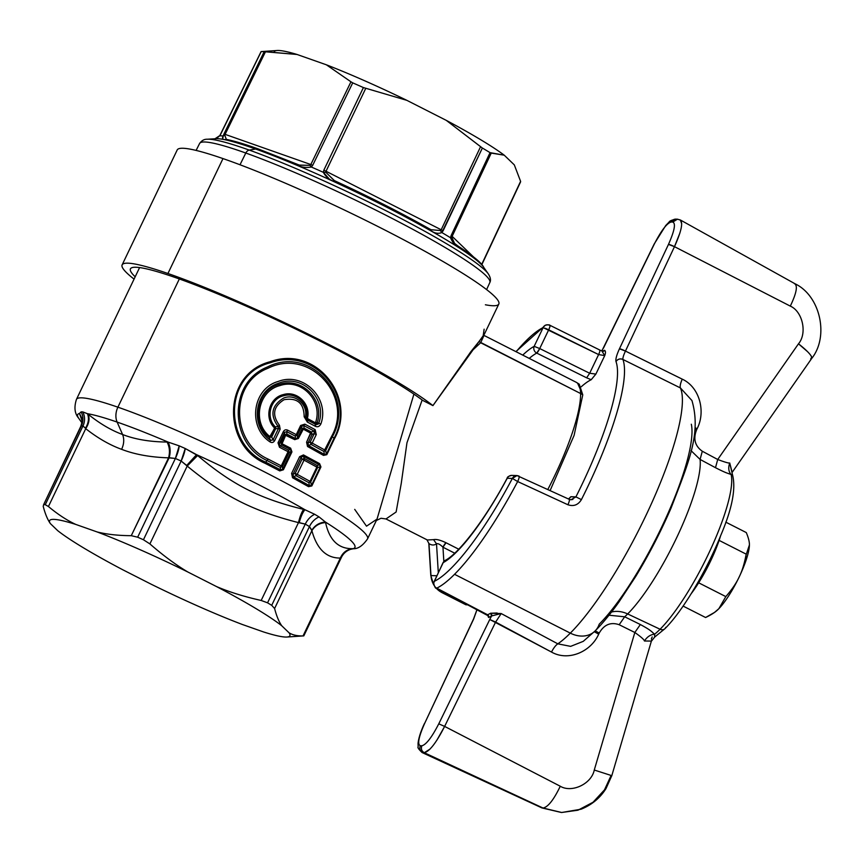 <?xml version="1.0" encoding="UTF-8"?>
<svg xmlns="http://www.w3.org/2000/svg" width="863" height="863" viewBox="0 0 863 863"><rect width="100%" height="100%" fill="white"/><g stroke="black" fill="none" stroke-linecap="round" stroke-linejoin="round"><path stroke-width="1.29" d="M270.615 440.432L269.224 437.53L271.705 436.98L269.224 437.53L269.882 436.57L271.705 436.98L275.631 428.771L271.705 436.98L270.507 436.451L274.434 428.242L275.631 428.771L275.373 426.915L275.631 428.771L274.369 427.778L275.373 426.915C265.426 417.444 270.248 398.577 283.733 395.75C296.602 391.813 309.882 404.715 306.592 417.94L307.465 418.124L306.592 417.94C309.882 404.715 296.602 391.813 283.733 395.75C270.248 398.577 265.426 417.444 275.373 426.915L269.882 436.57C252.039 422.73 257.961 390.982 279.99 385.578C301.424 378.113 323.096 400.961 315.642 422.255L314.941 422.546A161.403 16.354 -154.4 0 0 307.854 418.792L307.465 418.124C311.047 404.111 296.98 390.27 283.323 394.607C269.116 397.724 263.916 417.66 274.369 427.778C263.916 417.66 269.116 397.724 283.323 394.607C296.98 390.27 311.047 404.111 307.465 418.124L307.854 418.792A161.403 16.354 25.6 0 1 314.941 422.546L315.642 422.255C323.096 400.961 301.424 378.113 279.99 385.578C257.961 390.961 252.05 422.741 269.882 436.57L269.224 437.53C250.453 423.215 256.505 389.72 279.72 384.262C302.082 376.689 324.844 400.324 317.217 422.697L315.642 422.255L318.738 423.28L317.875 424.348M317.217 422.697C324.855 400.324 302.082 376.689 279.72 384.262C256.505 389.72 250.453 423.215 269.224 437.53L270.594 440.41C249.741 426.3 254.283 390.432 278.62 383.215C302.654 373.474 327.627 399.364 318.738 423.28L317.217 422.697L314.887 424.057L314.941 422.546A1.532 0.604 -61.9 0 0 314.693 423.884M306.592 417.94L305.394 417.012L307.713 420.27L307.854 418.792L307.562 420.108M271.705 436.98L273.032 439.882L271.705 436.98M275.631 428.771L278.512 428.436L273.032 439.871L278.512 428.436L275.631 428.771M278.134 426.495L278.512 428.436L278.134 426.495L275.373 426.915L278.134 426.495C269.806 415.092 271.543 405.664 283.355 398.221C294.844 392.956 308.35 404.65 305.394 417.012C308.35 404.639 294.855 392.956 283.355 398.221C271.543 405.664 269.806 415.092 278.134 426.495L279.439 425.265L278.134 426.495M307.001 419.752L306.365 419.202M305.621 418.167L305.394 417.012L307.584 420.119A2.05 0.701 -62.3 0 0 307.508 420.098L307.347 422.061A2.05 0.701 -62.3 0 0 307.584 420.119L315.373 424.24A2.05 0.809 118.1 0 1 315.222 426.225L315.286 424.208L318.738 423.28C327.627 399.364 302.654 373.463 278.62 383.215C254.283 390.432 249.741 426.29 270.594 440.41L269.817 441.77C247.649 427.056 252.179 388.846 278.145 381.468C303.474 371.522 330.022 398.512 320.885 423.916L318.738 423.28L320.885 423.916C319.45 426.613 317.562 427.379 315.222 426.225A165.502 16.775 -154.4 0 0 307.347 422.061L304.164 416.775L305.394 417.012M307.649 420.162L307.649 420.162A163.452 16.559 25.6 0 1 315.286 424.208A2.05 0.809 118.1 0 1 315.373 424.24L315.588 424.337M316.613 424.574L315.071 424.154M304.164 416.775L307.347 422.061A165.502 16.775 25.6 0 1 315.222 426.225C317.562 427.379 319.45 426.613 320.885 423.916C330.022 398.512 303.474 371.522 278.145 381.468C252.179 388.846 247.649 427.056 269.817 441.77C271.802 443.032 273.42 442.643 274.682 440.615L280.162 429.181L279.439 425.265C271.759 414.941 273.312 406.419 284.089 399.709C297.282 397.465 303.981 403.161 304.164 416.775C303.981 403.161 297.282 397.465 284.089 399.709C273.312 406.419 271.759 414.941 279.439 425.265L280.162 429.181L278.512 428.436L280.162 429.181L274.682 440.615L273.032 439.871L274.682 440.615C273.42 442.643 271.802 443.032 269.817 441.77L270.594 440.41L273.032 439.871M304.833 424.154L315.168 429.634L316.268 434.596L312.201 443.075L325.006 450.108L312.201 443.075L316.268 434.596L315.168 429.634L304.833 424.154L300.648 425.47L296.257 434.618L287.681 430.173C285.847 429.364 284.402 429.86 283.344 431.651L278.005 442.805L279.493 447.261L288.08 451.694L281.284 465.869L268.037 459.051C231.306 442.935 228.932 383.291 267.94 368.274C309.601 347.282 354.067 396.495 331.619 436.311L323.895 451.457L311.133 444.477L310.173 442.136L314.24 433.658L314.11 431.047L303.819 425.599L301.726 426.117L297.347 435.265L295.254 436.074L286.721 431.662L284.563 432.374L279.224 443.528L279.979 445.74L288.512 450.141L289.159 452.341L282.363 466.527L280.281 467.336L267.099 460.551L268.037 459.051L281.284 465.869L280.281 467.336A2.05 0.636 -62.4 0 0 281.284 465.869L282.363 466.527L281.284 465.869L288.08 451.694L289.159 452.341L288.08 451.694A2.05 0.636 -62.5 0 0 288.512 450.141L288.08 451.694L279.493 447.261L279.979 445.74L279.493 447.261L278.005 442.805L279.224 443.528L278.005 442.805L283.344 431.651L284.563 432.374L283.344 431.651C284.402 429.86 285.847 429.364 287.681 430.173L286.721 431.662L287.681 430.173L296.257 434.618L295.254 436.074A2.05 0.636 -62.4 0 0 296.257 434.618L297.347 435.265L296.257 434.618L300.648 425.47L301.726 426.117L300.648 425.47L304.833 424.154L303.819 425.599L304.046 428.102L301.996 428.879L297.606 438.048L295.502 438.555L286.894 434.067L284.758 434.844L280.993 442.687L281.705 444.909L290.324 449.353L291.176 451.446L282.622 469.31L280.518 469.817L265.696 462.147C223.646 444.294 223.01 374.52 270.378 362.751C315.071 346.484 356.365 397.293 334.067 438.199L332.341 436.775L325.729 450.562L323.895 451.457A2.05 1.046 -60.8 0 0 325.006 450.108L325.729 450.562L325.006 450.108L331.619 436.311L332.341 436.775L331.619 436.311C354.067 396.495 309.612 347.282 267.94 368.274C228.932 383.291 231.306 442.924 268.037 459.051L267.099 460.551C229.407 443.701 227.767 382.719 267.325 367.045C310.108 344.844 355.621 396.085 332.341 436.775C355.621 396.085 310.108 344.844 267.325 367.045C227.767 382.708 229.407 443.711 267.099 460.551L265.696 462.147L267.099 460.551L280.281 467.336L280.518 469.817L280.281 467.336L282.363 466.527L282.622 469.31L282.363 466.527L289.159 452.341L291.176 451.446L289.159 452.341L288.512 450.141L290.324 449.353L288.512 450.141L279.979 445.74L281.705 444.909L279.979 445.74L279.224 443.528L280.993 442.687L279.224 443.528L284.563 432.374L284.758 434.844L284.563 432.374L286.721 431.662L286.894 434.067L286.721 431.662L295.254 436.074L295.502 438.555L295.254 436.074L297.347 435.265L297.606 438.048L297.347 435.265L301.726 426.117L301.996 428.879L301.726 426.117L303.819 425.599L314.11 431.047L315.168 429.634L314.11 431.047L311.316 431.985L304.046 428.102L303.819 425.599M316.268 434.596L314.24 433.658L316.268 434.596M312.201 443.075L310.173 442.136L312.201 443.075A2.05 0.863 118.4 0 1 311.133 444.477L308.328 445.427L308.069 442.859L312.147 434.348L311.316 431.985L314.11 431.047L314.919 432.385M314.24 433.658L312.147 434.348L314.24 433.658L310.173 442.136L308.069 442.859L310.173 442.136L311.133 444.477L323.895 451.457L324.369 454.413L308.328 445.427L311.133 444.477M325.729 450.562L326.322 454.359L324.369 454.413L323.895 451.457L325.729 450.562L332.341 436.775L334.067 438.199L326.322 454.359L325.729 450.562M326.322 454.359L334.067 438.199L334.564 438.523L326.818 454.682L323.517 455.405L324.369 454.413L326.322 454.359M324.369 454.413L323.517 455.405L307.519 446.484L308.328 445.427L324.369 454.413M308.328 445.427L307.519 446.484L306.581 442.169L308.069 442.859L308.328 445.427M312.147 434.348L308.069 442.859L306.581 442.169L310.658 433.668L312.147 434.348L310.518 433.053L311.316 431.985L312.147 434.348M311.316 431.985L310.518 433.053L303.28 429.181L304.046 428.102L311.316 431.985M304.046 428.102L303.28 429.181L301.996 428.879L304.046 428.102M297.606 438.048L301.996 428.879L302.762 429.343L298.371 438.512L297.606 438.048L298.371 438.512L294.736 439.645L295.502 438.555L297.606 438.048M295.502 438.555L294.736 439.645L286.171 435.179L286.894 434.067L295.502 438.555M286.894 434.067L286.171 435.179L284.758 434.844L286.894 434.067M280.993 442.687L284.758 434.844L285.631 435.362L281.877 443.215L280.993 442.687L282.061 443.765L281.705 444.909L280.993 442.687M290.324 449.353L281.705 444.909L282.061 443.765L290.648 448.188L290.324 449.353L290.648 448.188L291.953 451.91L291.176 451.446L290.324 449.353M282.622 469.31L291.176 451.446L291.953 451.91L283.388 469.774L282.622 469.31L283.388 469.774L279.763 470.907L280.518 469.817L282.622 469.31M280.518 469.817L279.763 470.907L264.995 463.269L265.696 462.147L280.518 469.817M265.696 462.147L264.995 463.269C222.255 444.855 222.233 374.057 270.033 361.77C315.567 344.736 357.422 397.012 334.564 438.523L334.067 438.199C356.365 397.293 315.071 346.484 270.378 362.751C223.01 374.52 223.646 444.294 265.696 462.147M413.906 394.132L377.023 519.116L413.906 394.132M354.715 509.375L366.505 526.182L377.023 519.116L367.562 538.857A161.403 16.354 -154.4 0 0 280.324 480.108A161.403 16.354 -154.4 0 0 117.897 407.185L179.331 278.965L117.897 407.185A161.403 16.354 25.6 0 1 280.324 480.108A161.403 16.354 25.6 0 1 367.562 538.857C362.87 545.632 358.08 548.933 353.183 548.749L350.54 549.353C346.43 550.767 343.388 553.42 341.435 557.325L303.808 635.88M291.597 473.431L292.546 477.746L308.544 486.667L311.845 485.945L320.939 466.948L319.59 463.614L303.474 454.93L299.623 456.678L291.597 473.431L293.096 474.121L293.344 476.689L292.546 477.746L291.597 473.431L299.623 456.678L303.474 454.93L319.59 463.614L320.939 466.948L311.845 485.945L308.544 486.667L292.546 477.746L293.344 476.689L293.096 474.121L295.189 473.399L296.16 475.74L293.344 476.689L296.16 475.74L308.911 482.719L309.396 485.664L293.344 476.689L309.396 485.664L308.911 482.719L310.756 481.824L311.349 485.621L309.396 485.664L308.544 486.667L309.396 485.664L311.349 485.621L310.756 481.824L317.584 467.573L320.443 466.635L311.349 485.621L311.845 485.945L311.349 485.621L320.443 466.635L317.584 467.573L317.153 465.524L319.386 464.812L320.939 466.948L319.386 464.812L317.153 465.524L304.391 458.555L303.204 456.117L319.386 464.812L319.59 463.614L319.386 464.812L303.204 456.117L304.391 458.555L302.007 459.192L301.122 457.368L303.204 456.117L303.474 454.93L303.204 456.117L301.122 457.368L302.007 459.192L295.189 473.399L293.096 474.121L301.122 457.368L299.623 456.678L301.122 457.368L293.096 474.121L291.597 473.431M264.995 463.269L279.763 470.907L283.388 469.774L291.953 451.91L290.648 448.188L282.061 443.765L285.631 435.362L294.736 439.645L298.371 438.512L303.28 429.181L310.518 433.053L306.581 442.169L307.519 446.484L323.517 455.405L326.818 454.682L334.564 438.523C357.422 397.012 315.567 344.736 270.033 361.77C222.233 374.057 222.255 444.855 264.995 463.269M304.391 458.555A2.05 0.863 118.2 0 1 304.035 460.13L316.861 467.11A2.05 1.046 -61.1 0 0 317.153 465.524L316.861 467.11L317.584 467.573L316.861 467.11L310.033 481.371L310.756 481.824L310.033 481.371L308.911 482.719A2.05 1.046 -60.8 0 0 310.033 481.371L297.228 474.337L310.033 481.371L316.861 467.11L304.035 460.13L297.228 474.337L295.189 473.399L302.007 459.192L304.035 460.13L302.007 459.192L304.391 458.555L317.153 465.524L317.584 467.573L310.756 481.824L308.911 482.719L296.16 475.74L295.189 473.399L297.228 474.337A2.05 0.863 118.4 0 1 296.16 475.74M428.976 543.614L430.971 575.567L436.764 575.75L430.971 575.567A20.496 19.871 91.9 0 0 433.647 584.607A20.496 19.871 -88.1 0 1 430.971 575.567L428.976 543.614C431.586 545.362 434.1 545.448 436.516 543.863L438.296 572.557L436.516 543.863C437.854 543.183 440.001 544.294 442.956 547.207L443.841 561.468L442.956 547.207L454.715 553.183L442.956 547.207A5.124 1.143 116.9 0 1 446.052 542.762C440.346 540.044 436.171 538.997 433.56 539.645C436.171 538.997 440.335 540.044 446.052 542.762L442.956 547.207C440.001 544.294 437.854 543.183 436.516 543.863L433.56 539.645L427.358 539.99L433.56 539.645L436.516 543.863C434.1 545.448 431.586 545.362 428.976 543.614L426.883 539.699M446.052 542.762L458.749 549.213L446.052 542.762M465.988 604.79L441.985 592.601A5.124 1.143 116.9 0 1 441.867 592.568A5.124 1.143 -63.1 0 0 441.985 592.601L445.006 592.698L441.985 592.601A20.496 19.871 -88.1 0 1 436.128 588.059A20.496 19.871 91.9 0 0 441.985 592.601L465.988 604.79L468.393 604.866L465.988 604.79A5.124 1.143 116.9 0 1 465.869 604.769A5.124 1.143 116.9 0 1 465.772 604.683M479.224 341.694L580.594 393.528A104.013 23.236 116.9 0 1 547.854 489.429A104.013 23.236 -63.1 0 0 580.594 393.528A15.372 13.83 -1.2 0 1 582.773 394.876L574.111 435.373L550.152 490.486L574.111 435.362L582.773 394.876L577.671 383.355M480.659 342.751L470.281 352.363L480.659 342.751L484.003 335.427L480.659 342.751L580.594 393.528A104.013 23.236 -63.1 0 0 576.247 382.298A104.013 23.236 116.9 0 1 580.594 393.528A15.372 13.83 178.8 0 1 582.773 394.876L579.235 384.164L576.247 382.298L483.765 335.297M303.042 635.912L340.346 558.059C342.794 552.514 346.904 549.397 352.665 548.674L353.096 548.685A153.711 15.577 -154.4 0 0 325.394 522.018L319.04 516.905A154.995 15.707 -154.4 0 0 314.693 514.294L304.898 509.709A153.711 15.577 -154.4 0 0 196.559 454.661A153.711 15.577 25.6 0 1 304.898 509.709L314.693 514.294C310.734 516.203 307.595 519.472 305.275 524.1A15.372 10.173 120.8 0 1 314.693 514.294A154.995 15.707 25.6 0 1 319.04 516.905A15.372 10.669 -58.8 0 0 309.439 526.592C311.759 521.975 314.952 518.739 319.04 516.905L325.394 522.018A153.711 15.577 25.6 0 1 353.096 548.685L352.665 548.674C338.458 548.933 329.429 540.238 325.578 522.6L325.394 522.018C319.429 522.547 314.919 525.287 311.856 530.227L309.439 526.592A148.587 15.059 -154.4 0 0 305.275 524.1L299.224 522.644C300.777 516.797 302.665 512.482 304.898 509.709L303.582 509.386C259.385 498.555 232.514 484.898 197.616 455.535L185.232 448.512A154.995 15.707 -154.4 0 0 179.202 445.847L168.091 442.083A153.711 15.577 -154.4 0 0 117.131 422.083L122.6 434.521L117.131 422.083A153.711 15.577 25.6 0 1 168.091 442.083L179.202 445.847L175.383 458.469A15.372 4.8 113.7 0 0 179.202 445.847A154.995 15.707 25.6 0 1 185.232 448.512A15.372 4.153 -66 0 1 181.154 461.025L185.232 448.512L196.559 454.661L186.71 465.47L181.154 461.025A148.587 15.059 -154.4 0 0 175.383 458.469L169.17 457.724C170.745 452.029 170.389 446.807 168.091 442.083L167.066 442.05C149.871 441.867 135.049 439.364 122.6 434.521C111.316 430.4 99.838 423.647 88.188 414.283L87.443 413.701C89.256 418.253 88.587 423.107 85.415 428.242L82.988 425.944A148.587 15.059 -154.4 0 0 81.37 425.901L43.646 504.628L81.37 425.901A148.587 15.059 25.6 0 1 82.988 425.944L45.264 504.682L82.988 425.944L85.415 428.242C88.587 423.107 89.256 418.253 87.443 413.701L88.188 414.283C89.849 418.771 89.029 423.571 85.728 428.684C89.029 423.571 89.849 418.771 88.188 414.283C99.838 423.647 111.316 430.4 122.6 434.521C124.369 439.127 124.035 444.067 121.607 449.332C109.687 444.984 97.724 438.102 85.728 428.684L48.436 506.527L45.264 504.682A148.587 15.059 -154.4 0 0 43.646 504.628L43.215 506.365C45.21 513.938 47.594 519.688 50.378 523.604A133.226 13.495 25.6 0 1 75.793 524.434L97.12 531.942A133.226 13.495 25.6 0 1 187.81 571.986A133.226 13.495 -154.4 0 0 97.12 531.942C106.818 534.37 118.199 535.61 131.262 535.686C118.199 535.61 106.818 534.37 97.12 531.942L75.793 524.434C66.915 520.313 57.789 514.348 48.436 506.527C57.789 514.348 66.915 520.313 75.793 524.434A133.226 13.495 -154.4 0 0 50.378 523.604C47.594 519.688 45.21 513.938 43.215 506.365L43.646 504.628A148.587 15.059 25.6 0 1 45.264 504.682L48.436 506.527L85.728 428.684C97.724 438.102 109.687 444.984 121.607 449.332C134.779 454.423 150.432 457.261 168.565 457.843C150.432 457.261 134.779 454.423 121.607 449.332C124.035 444.067 124.369 439.127 122.6 434.521C135.049 439.364 149.871 441.867 167.066 442.05C169.59 446.84 170.097 452.104 168.565 457.843C170.097 452.104 169.59 446.84 167.066 442.05L168.091 442.083C170.389 446.807 170.745 452.029 169.17 457.724L131.262 535.686L137.659 537.207A148.587 15.059 25.6 0 1 143.441 539.753L149.892 543.917C163.107 555.448 175.75 564.801 187.81 571.986L216.473 586.549L187.81 571.986C175.75 564.801 163.107 555.448 149.892 543.917L187.195 466.063L186.71 465.47L196.559 454.661L197.616 455.535L187.195 466.063C223.97 496.279 252.827 510.939 298.479 522.611C252.827 510.939 223.97 496.279 187.195 466.063L197.616 455.535C232.514 484.898 259.396 498.555 303.582 509.386C301.608 512.266 299.903 516.678 298.479 522.611C299.903 516.678 301.608 512.266 303.582 509.386L304.898 509.709C302.665 512.482 300.777 516.797 299.224 522.644L298.479 522.611L261.176 600.465C244.261 596.678 229.353 592.04 216.473 586.549A133.226 13.495 25.6 0 1 281.759 625.772A133.226 13.495 -154.4 0 0 216.473 586.549C229.353 592.04 244.261 596.678 261.176 600.465L267.552 602.827L261.176 600.465L298.479 522.611L305.275 524.1L267.552 602.827A148.587 15.059 25.6 0 1 271.716 605.33A148.587 15.059 -154.4 0 0 267.552 602.827L305.275 524.1A148.587 15.059 25.6 0 1 309.439 526.592L271.716 605.33L274.596 608.523C276.591 616.106 278.976 621.845 281.759 625.772L289.083 632.827C292.686 635.049 297.336 636.074 303.042 635.912C297.336 636.074 292.686 635.049 289.083 632.827A133.226 13.495 25.6 0 1 263.679 631.996A133.226 13.495 -154.4 0 0 286.958 637.023A133.226 13.495 -154.4 0 0 289.083 632.827L281.759 625.772C278.976 621.845 276.591 616.106 274.596 608.523L271.716 605.33L309.439 526.592L311.888 530.669L274.596 608.523L311.888 530.669C316.937 549.073 326.419 558.199 340.346 558.059L303.452 635.88M50.378 523.604L57.713 530.659A133.226 13.495 -154.4 0 0 122.988 569.882L151.651 584.445L122.988 569.882A133.226 13.495 25.6 0 1 57.713 530.659L50.378 523.604M435.891 587.919L441.867 592.568A5.124 1.143 116.9 0 1 441.77 592.482M297.228 474.337L304.035 460.13M242.341 624.488A133.226 13.495 25.6 0 1 151.651 584.445A133.226 13.495 -154.4 0 0 242.341 624.488L263.679 631.996L242.341 624.488M341.176 557.142L340.615 557.93L341.176 557.142M352.136 548.771L353.096 548.685C347.293 549.375 343.14 552.46 340.615 557.93L340.615 557.93M43.646 504.628L80.788 426.376C82.168 421.996 82.524 419.353 81.856 418.436L79.472 413.442L81.856 418.436L79.472 413.431L81.144 411.867A154.995 15.707 25.6 0 1 82.826 411.921L87.443 413.701A153.711 15.577 25.6 0 1 117.131 422.083A15.372 11.435 -70.9 0 1 117.897 407.185A15.372 11.435 109.1 0 0 117.131 422.083A153.711 15.577 -154.4 0 0 87.443 413.701L82.826 411.921A15.372 14.822 -86.2 0 1 82.988 425.944C85.113 421.23 85.059 416.559 82.826 411.921A154.995 15.707 -154.4 0 0 81.144 411.867C83.409 416.505 83.484 421.187 81.37 425.901A15.372 14.973 89.5 0 0 81.144 411.867L79.472 413.442L81.812 418.242M82.104 420.95L79.633 414.003L82.104 420.961M377.023 519.116L376.203 520.572L381.025 518.264L385.977 518.954L396.128 512.007L401.273 483.28L406.958 442.784L422.147 399.99L406.958 442.784L401.273 483.28L396.128 512.007L385.977 518.954L427.358 539.99M325.394 522.018L325.578 522.6C319.515 523.021 314.952 525.718 311.888 530.669L311.856 530.227M137.659 537.207L131.262 535.686L168.565 457.843L175.383 458.469L137.659 537.207L175.383 458.469A148.587 15.059 25.6 0 1 181.154 461.025L143.441 539.753A148.587 15.059 -154.4 0 0 137.659 537.207M149.892 543.917L143.441 539.753L181.154 461.025L187.195 466.063L149.892 543.917M139.59 267.584L76.451 399.375A161.403 16.354 25.6 0 1 117.897 407.185A161.403 16.354 -154.4 0 0 76.451 399.375C73.927 407.314 74.66 413.571 78.641 418.167A153.711 15.577 25.6 0 1 79.472 413.431A153.711 15.577 -154.4 0 0 78.641 418.167L81.92 422.859M311.888 530.669C314.952 525.718 319.515 523.021 325.578 522.6C329.429 540.238 338.458 548.922 352.665 548.674C346.904 549.397 342.794 552.514 340.346 558.059C326.419 558.199 316.937 549.073 311.888 530.669M258.533 149.094A5.124 3.646 109.7 0 0 258.048 148.868A5.124 3.646 109.7 0 0 256.138 148.889A5.124 3.646 -70.3 0 1 255.61 149.019A150.982 15.297 25.6 0 1 394.715 211.306A150.982 15.297 25.6 0 1 483.582 267.109A150.982 15.297 -154.4 0 0 394.715 211.306A150.982 15.297 -154.4 0 0 255.61 149.019A5.124 3.646 109.7 0 0 256.138 148.889A150.399 15.243 -154.4 0 0 225.027 139.526C222.557 139.828 221.92 138.641 223.139 135.976L264.186 51.694L265.491 51.715L225.092 134.358L310.82 164.531L350.961 81.802L326.376 64.801L350.961 81.802L310.82 164.531L225.092 134.358L265.491 51.715L297.023 54.466L326.376 64.801A133.226 13.495 25.6 0 1 406.861 100.345L446.29 120.378A133.226 13.495 25.6 0 1 504.24 155.189L514.316 164.887L504.24 155.189A133.226 13.495 -154.4 0 0 446.29 120.378L406.861 100.345A133.226 13.495 -154.4 0 0 326.376 64.801L297.023 54.466A133.226 13.495 -154.4 0 0 274.207 51.856M225.092 134.358L224.833 135.372L225.092 134.358L223.927 134.035L223.139 135.976L224.833 135.372L226.365 139.385L224.833 135.372M486.603 289.59L489.828 282.557A160.917 16.311 -154.4 0 0 405.847 225.599A160.917 16.311 -154.4 0 0 245.804 153.031A160.917 16.311 25.6 0 1 405.847 225.599A160.917 16.311 25.6 0 1 489.828 282.557C491.025 280.313 490.54 277.444 488.35 273.949A158.35 16.052 -154.4 0 0 395.146 215.416A158.35 16.052 -154.4 0 0 249.245 150.086L255.61 149.019A150.982 15.297 -154.4 0 0 215.534 138.684A150.982 15.297 25.6 0 1 255.61 149.019L249.245 150.086A5.124 3.646 109.7 0 0 245.804 153.031L240.011 164.757L245.804 153.031A160.917 16.311 -154.4 0 0 199.59 143.495A160.917 16.311 25.6 0 1 245.804 153.031A5.124 3.646 -70.3 0 1 249.245 150.086A158.35 16.052 -154.4 0 0 207.217 139.245A158.35 16.052 25.6 0 1 249.245 150.086A158.35 16.052 25.6 0 1 395.146 215.416A158.35 16.052 25.6 0 1 488.35 273.949L483.884 267.595C482.147 264.046 477.886 259.17 457.897 245.955L457.897 245.955A5.124 4.002 -57.1 0 1 459.17 247.508A150.399 15.243 25.6 0 1 483.765 267.368A150.399 15.243 -154.4 0 0 459.17 247.508L454.553 243.398L451.878 237.454L452.136 236.343L451.878 237.454L450.497 237.746L451.101 235.621L452.136 236.343L451.101 235.621L490.055 152.643L491.241 153.085L452.136 236.343L473.388 256.818L452.136 236.343L491.241 153.085L504.24 155.189L490.055 152.643A147.595 14.951 -154.4 0 0 482.363 148.026L446.29 120.378L480.583 146.688L441.187 229.774L480.583 146.688L482.363 148.026L443.107 230.809L441.187 229.774L443.107 230.809L441.845 232.546L440.378 230.54L431.036 229.709L440.378 230.54L441.187 229.774L326.02 171.252L325.966 172.406L326.02 171.252L441.187 229.774L440.378 230.54L441.845 232.546C438.026 234.056 434.154 233.247 430.238 230.13L428.987 228.641A5.124 2.869 119.5 0 1 429.31 228.781A5.124 2.869 119.5 0 1 430.238 230.13A150.399 15.243 -154.4 0 0 335.631 182.061C329.936 180.291 325.847 177.044 323.355 172.33A148.414 15.038 -154.4 0 0 311.338 167.023C305.426 168.037 300.13 167.131 295.448 164.315A150.399 15.243 -154.4 0 0 256.138 148.889A150.399 15.243 25.6 0 1 295.448 164.315C300.13 167.131 305.426 168.037 311.338 167.023A148.414 15.038 25.6 0 1 323.355 172.33L323.819 170.194L326.02 171.252L365.761 88.339L326.02 171.252L323.819 170.194L363.409 87.573L406.861 100.345L363.409 87.573A147.595 14.951 -154.4 0 0 352.719 82.859L350.961 81.802L352.719 82.859L312.719 165.297L310.82 164.531L312.719 165.297L311.338 167.023L309.99 165.351L310.82 164.531L309.99 165.351L299.364 165.081M334.337 180.572L325.966 172.406L334.1 180.453L336.236 181.51M429.537 228.932L430.874 229.634M428.987 228.641A147.26 14.919 -154.4 0 0 336.365 181.575L335.631 182.061A5.124 0.734 -65.2 0 1 336.311 181.521A5.124 0.734 -65.2 0 1 336.365 181.575M520.594 181.349L481.576 264.693L520.594 181.349L514.316 164.887L520.594 181.349M459.17 247.508C455.61 246.138 452.719 242.881 450.497 237.746L451.878 237.454L454.564 243.398L457.897 245.955M335.631 182.061A150.399 15.243 25.6 0 1 430.238 230.13C434.154 233.247 438.026 234.056 441.845 232.546A148.414 15.038 25.6 0 1 450.497 237.746L454.833 244.423M225.027 139.526A5.124 4.736 -78.6 0 1 226.883 139.504L225.027 139.526A150.399 15.243 25.6 0 1 256.138 148.889A5.124 3.646 -70.3 0 1 258.048 148.868L296.796 164.078A5.124 2.222 112.8 0 0 295.448 164.315L299.688 165.2L309.99 165.351L311.338 167.023L312.719 165.297L352.719 82.859A147.595 14.951 25.6 0 1 363.409 87.573L323.819 170.194L323.355 172.33L329.03 178.738M323.355 172.33L325.966 172.406M261.187 51.597L220.82 133.938L261.187 51.597A147.595 14.951 25.6 0 1 264.186 51.694A147.595 14.951 -154.4 0 0 261.187 51.597L261.187 51.597M207.196 139.245A158.35 16.052 -154.4 0 1 207.217 139.245L214.909 138.77C215.577 139.126 217.228 138.058 219.849 135.556L261.09 51.597L277.163 50.507A133.226 13.495 25.6 0 1 297.023 54.466L264.186 51.694L223.927 134.035M219.763 135.869A148.414 15.038 25.6 0 1 223.139 135.976A148.414 15.038 -154.4 0 0 219.763 135.869L220.82 133.938L219.763 135.869L215.049 138.727L220.356 135.232M299.688 165.2L297.012 164.197M482.363 148.026A147.595 14.951 25.6 0 1 490.055 152.643L450.497 237.746A148.414 15.038 -154.4 0 0 441.845 232.546L482.363 148.026M223.139 135.976L222.805 138.921M511.996 475.405L516.98 475.567A5.124 4.962 91.9 0 0 512.363 478.426L516.98 475.567L518.857 476.02A5.124 1.133 114.9 0 1 518.976 476.042A5.124 1.133 114.9 0 1 517.66 481.543L512.363 478.426L507.239 478.264A5.124 4.962 -88.1 0 1 511.867 475.405L510.109 475.675M507.239 478.264L507.239 478.264A122.978 27.476 116.9 0 1 456.754 551.77A122.978 27.476 116.9 0 1 443.204 562.622L434.229 581.36L443.204 562.622A122.978 27.476 -63.1 0 0 456.754 551.77A122.978 27.476 -63.1 0 0 507.239 478.264L512.363 478.426A143.474 32.05 116.9 0 1 451.425 567.983A143.474 32.05 116.9 0 1 434.229 581.36L434.229 581.36A5.124 4.8 64.5 0 0 436.732 588.156A5.124 1.316 117.5 0 1 436.311 588.167L436.732 588.156A5.124 4.8 -115.5 0 1 434.229 581.36A143.474 32.05 -63.1 0 0 451.425 567.983A143.474 32.05 -63.1 0 0 512.363 478.426L517.66 481.543A148.587 33.193 116.9 0 1 454.542 574.305A148.587 33.193 116.9 0 1 436.732 588.156L487.573 614.769L436.732 588.156A148.587 33.193 -63.1 0 0 454.542 574.305A148.587 33.193 -63.1 0 0 517.66 481.543L567.919 504.758C573.668 506.667 578.156 504.952 581.414 499.612A148.587 33.193 -63.1 0 0 622.935 359.472L680.432 387.951A148.587 33.193 116.9 0 1 651.986 502.428A148.587 33.193 116.9 0 1 570.314 633.129L454.542 574.305L570.314 633.129A148.587 33.193 -63.1 0 0 651.986 502.428A148.587 33.193 -63.1 0 0 680.432 387.951L691.943 400.551L680.432 387.951C679.785 386.387 680.389 383.452 682.245 379.148C699.871 387.293 705.88 411.921 697.099 428.738L695.049 427.638A10.248 1.381 -154.8 0 0 697.099 428.738L696.581 429.828C693.054 438.889 694.963 446.02 702.309 451.241L700.076 459.429L691.069 450.659L700.076 459.429L702.309 451.241L717.714 459.494L715.492 467.703L700.076 459.429A96.257 21.499 116.9 0 1 677.789 535.308A96.257 21.499 116.9 0 1 627.649 613.949A25.62 20.55 44.9 0 0 611.489 612.061A25.62 20.55 -135.1 0 1 627.649 613.949A96.257 21.499 -63.1 0 0 677.789 535.308A96.257 21.499 -63.1 0 0 700.076 459.429L715.492 467.703L717.714 459.494C724.683 462.115 728.674 463.291 729.72 463C728.081 467.778 728.555 471.619 731.134 474.542C727.466 473.043 727.164 473.658 715.492 467.703C727.164 473.658 727.466 473.043 731.134 474.542A94.962 21.219 116.9 0 1 710.885 548.782A94.962 21.219 116.9 0 1 660.087 629.246L627.649 613.949L660.087 629.246A94.962 21.219 -63.1 0 0 710.885 548.782A94.962 21.219 -63.1 0 0 731.134 474.542L732.504 474.726M497.131 613.01L490.594 613.237L501.198 613.55L557.832 643.841A148.587 33.193 -63.1 0 0 570.314 633.129A25.62 20.55 44.9 0 0 595.125 630.939A25.62 20.55 -135.1 0 1 570.314 633.129A148.587 33.193 116.9 0 1 557.832 643.841L501.144 613.539M691.964 400.605L691.943 400.561C701.554 433.539 688.372 462.956 671.177 507.789C660.853 531.662 649.03 554.542 635.74 576.452L619.008 601.932C610.831 613.431 602.87 623.097 595.125 630.939A25.62 20.55 44.9 0 0 599.224 624.176A122.978 27.476 -63.1 0 0 664.78 520.486A122.978 27.476 -63.1 0 0 691.317 424.218M694.931 428.943L696.581 429.828L697.099 428.738C705.88 411.921 699.871 387.293 682.245 379.148L625.459 351.079L674.478 246.667L790.303 306.117C802.525 311.338 807.498 333.194 798.48 343.819A25.62 4.617 34.9 0 1 811.673 358.49L811.414 356.516M732.158 472.352L729.72 463C728.674 463.291 724.683 462.115 717.714 459.494L798.48 343.819C807.498 333.194 802.525 311.338 790.303 306.117L674.478 246.667L625.459 351.079L682.245 379.148C680.389 383.452 679.785 386.387 680.432 387.951L622.935 359.472C622.676 358.026 623.518 355.232 625.459 351.079C623.518 355.232 622.676 358.026 622.935 359.472C620.076 358.35 617.768 359.062 615.999 361.575C615.448 359.332 616.592 355.071 619.44 348.814L625.459 351.079A5.124 0.69 -154.8 0 0 619.44 348.814C616.592 355.071 615.448 359.332 615.999 361.575A5.124 4.887 -20.3 0 1 622.935 359.472A148.587 33.193 116.9 0 1 581.414 499.612L575.912 496.894A143.474 32.05 -63.1 0 0 615.999 361.575A143.474 32.05 116.9 0 1 575.912 496.894L581.414 499.612C578.156 504.952 573.668 506.667 567.919 504.758C569.364 501.532 569.753 499.709 569.084 499.289L571.004 499.742L575.912 496.894L570.853 496.721L570.098 497.649L570.853 496.721L575.837 497.023M810.681 358.954L811.759 357.358M811.652 358.512L811.673 358.49C829.354 336.462 820.303 295.739 795.039 283.776L795.006 283.765M807.38 351.511L798.48 343.819L717.714 459.494L702.309 451.241C694.963 446.02 693.054 438.889 696.581 429.828M569.267 499.375L570.335 499.666M518.857 476.02L518.857 476.02C519.526 476.452 519.127 478.296 517.66 481.543L567.919 504.758C569.364 501.532 569.753 499.709 569.084 499.289M443.204 562.622A5.124 4.757 -118.4 0 1 445.222 560.378A5.124 4.757 61.6 0 0 443.204 562.622M490.594 613.237A148.587 33.193 116.9 0 1 487.573 614.769L488.566 617.487A150.637 33.657 -63.1 0 0 491.619 615.934L490.594 613.237A2.05 1.888 -119.8 0 1 491.619 615.934L501.198 613.55L491.619 615.934L489.763 619.494L491.619 615.934A150.637 33.657 116.9 0 1 488.566 617.487L487.724 615.265L488.566 617.487A2.05 1.931 66.4 0 0 487.573 614.769A148.587 33.193 -63.1 0 0 490.594 613.237M594.305 631.748L598.695 634.132C591.015 651.673 568.393 661.705 551.489 652.05C553.712 647.843 555.826 645.114 557.832 643.841C555.826 645.114 553.712 647.843 551.489 652.05L489.763 619.494L438.771 723.83C431.813 737.347 426.182 744.661 421.878 745.783L420.324 745.74C417.207 744.37 418.652 736.916 424.672 723.367L473.69 618.965L477.077 609.397L473.507 619.051A5.124 0.69 25.2 0 1 473.69 618.965L424.672 723.367C418.652 736.916 417.207 744.37 420.324 745.74L421.878 745.783C426.182 744.661 431.813 737.347 438.771 723.83L489.763 619.494L495.621 622.072L501.198 613.55L495.621 622.072L444.628 726.409L438.771 723.83L444.628 726.409C436.354 742.665 429.569 751.436 424.283 752.719C421.586 751.112 420.788 748.804 421.878 745.783A5.124 4.962 91.9 0 0 424.283 752.719L422.73 752.665A5.124 4.962 -88.1 0 1 420.324 745.74C419.235 748.75 420.033 751.058 422.73 752.665L424.283 752.719L430.011 749.095M557.832 643.841L570.648 646.365L583.248 641.349L570.648 646.365L557.832 643.841M732.493 474.704L729.72 463C728.081 467.778 728.555 471.619 731.134 474.542L732.493 474.704C736.063 488.426 732.202 508.555 720.896 535.071C706.7 570.734 682.547 611.328 664.888 628.728A5.124 4.11 -135.1 0 1 660.087 629.246A5.124 4.11 44.9 0 0 664.888 628.728A5.124 4.11 44.9 0 0 665.718 627.369M603.377 348.285L654.37 243.949C661.328 230.432 666.948 223.118 671.252 221.996L672.806 222.039C675.923 223.409 674.478 230.863 668.469 244.412L619.44 348.814L668.469 244.412A5.124 0.69 25.2 0 1 674.478 246.667L668.469 244.412C674.478 230.863 675.923 223.409 672.806 222.039L677.433 219.191A5.124 4.962 91.9 0 0 672.806 222.039L671.252 221.996A5.124 4.962 -88.1 0 1 675.88 219.137L671.252 221.996C666.948 223.118 661.328 230.432 654.37 243.949L603.377 348.285M602.579 351.252A150.637 33.657 116.9 0 1 604.564 350.292A2.05 1.931 -113.6 0 1 603.604 351.263L604.564 350.292C605.707 351.101 605.761 352.881 604.736 355.61L601.996 351.198L604.736 355.61L598.609 354.574L548.695 329.817C550.098 326.635 550.378 325.135 549.537 325.329A5.124 4.8 64.5 0 0 543.14 327.595A143.474 32.05 -63.1 0 0 516.128 351.748A143.474 32.05 116.9 0 1 543.14 327.595L598.609 354.574L589.666 373.258L539.72 348.555L548.695 329.817L539.72 348.555L589.666 373.258L586.635 377.811L536.721 353.096L539.72 348.555L534.165 346.333L543.14 327.595L534.165 346.333A5.124 4.757 61.6 0 0 536.721 353.096A117.853 26.332 -63.1 0 0 529.224 358.404A117.853 26.332 116.9 0 1 536.721 353.096L586.635 377.811L589.666 373.258L595.88 374.089L591.209 379.709L586.635 377.811L591.209 379.709L595.88 374.089L589.666 373.258L598.609 354.574L604.736 355.61L595.88 374.089L604.736 355.61C605.761 352.881 605.707 351.101 604.564 350.292A150.637 33.657 -63.1 0 0 602.579 351.252M598.609 354.574C600.012 351.424 600.303 349.914 599.483 350.076L603.604 351.263M581.252 386.764A117.853 26.332 116.9 0 1 591.209 379.709A117.853 26.332 -63.1 0 0 581.252 386.764M476.516 609.105A5.124 4.887 159.7 0 0 476.624 609.753L476.516 609.105M599.224 633.043C604.078 624.596 610.734 621.824 619.181 624.726L634.834 632.482L594.273 770.023L611.802 775.675L594.273 770.023L634.834 632.482L619.181 624.726L624.672 616.797L608.998 615.222L624.672 616.797L640.346 624.532L634.834 632.482C640.982 636.829 644.176 639.666 644.434 640.993C644.176 639.666 640.982 636.829 634.834 632.482L640.346 624.532C651.943 630.756 651.403 631.748 654.639 634.197C650.486 634.575 647.077 636.84 644.434 640.993L651.479 641.08L644.434 640.993C647.077 636.84 650.486 634.575 654.639 634.197L654.683 637.056L654.639 634.197A94.962 21.219 -63.1 0 0 660.087 629.246A94.962 21.219 116.9 0 1 654.639 634.197C651.403 631.748 651.943 630.756 640.346 624.532L624.672 616.797A96.257 21.499 -63.1 0 0 627.649 613.949A96.257 21.499 116.9 0 1 624.672 616.797L619.181 624.726C610.734 621.824 604.078 624.596 599.224 633.043L598.695 634.132L599.224 633.043L595.19 630.864M677.595 219.191A5.124 4.962 91.9 0 0 677.433 219.18L675.88 219.137C671.705 220.054 669.429 221.047 669.052 222.104L665.729 225.534L654.219 243.959L601.845 350.961M568.501 498.997L570.853 496.721L568.501 498.997M572.913 499.44L571.004 499.731M522.741 355.114A122.978 27.476 116.9 0 1 534.165 346.333A122.978 27.476 -63.1 0 0 522.741 355.114M679.623 219.795C683.474 221.489 681.759 230.453 674.478 246.667L679.979 232.816M536.721 353.096A5.124 4.757 -118.4 0 1 534.165 346.333L539.72 348.555A5.124 0.971 116.3 0 1 536.721 353.096M599.785 350.022L549.871 325.265A5.124 0.971 116.4 0 1 548.695 329.817L545.34 328.285M543.14 327.595A5.124 4.8 -115.5 0 1 545.384 325.232C548.145 324.682 549.645 324.693 549.871 325.265M794.273 283.539C798.005 285.243 796.678 292.773 790.303 306.117M681.705 223.841L680.378 219.989M651.349 639.03L652.169 636.926M611.058 775.578L604.478 789.882L593.032 802.256L577.973 810.195L561.673 812.493L542.989 808.016L424.283 752.719L542.989 808.016C547.929 807.185 553.69 799.925 560.27 786.236L444.628 726.409L560.27 786.236C571.662 793.194 591.511 783.992 594.273 770.023C591.511 783.992 571.662 793.194 560.27 786.236C553.69 799.925 547.929 807.185 542.989 808.016L561.673 812.493L581.112 809.203C591.802 804.866 600.098 798.005 605.988 788.599L611.802 775.675L651.673 640.119M436.84 740.26L444.628 726.409L495.621 622.072L551.489 652.05C568.393 661.705 591.015 651.673 598.695 634.132M476.786 610.238L476.635 609.623C475.998 610.724 478.458 606.678 473.507 619.051L424.672 723.367A5.124 0.69 -154.8 0 0 424.477 723.453C420.799 731.274 418.652 737.908 418.048 743.367L418.145 746.948C417.401 747.423 418.717 749.289 422.093 752.536L541.953 807.93L422.73 752.665L541.953 807.93L561.349 812.482M714.985 612.072A40.993 9.159 -63.1 0 0 718.879 608.663C716.096 611.694 711.662 614.639 705.589 617.509L683.118 606.085L705.589 617.509L714.467 612.45L718.879 608.663A40.993 9.159 -63.1 0 0 739.17 576.98A40.993 9.159 -63.1 0 0 746.387 559.31A40.993 9.159 -63.1 0 0 749.408 544.974A40.993 9.159 -63.1 0 0 749.408 544.758L749.408 544.758A40.993 9.159 116.9 0 1 749.408 544.974L749.408 544.758M749.408 544.974C749.515 541.942 748.48 537.811 746.279 532.568C748.48 537.811 749.515 541.942 749.408 544.974L745.923 555.438L749.408 544.974A40.993 9.159 116.9 0 1 746.387 559.31L745.923 555.438C744.294 564.024 742.04 571.209 739.17 576.98C742.04 571.209 744.294 564.024 745.923 555.438L746.387 559.31A40.993 9.159 116.9 0 1 739.17 576.98A40.993 9.159 116.9 0 1 718.879 608.663L725.815 596.603C731.91 589.623 736.366 583.086 739.17 576.98C736.366 583.086 731.91 589.623 725.815 596.603L698.674 582.805L725.815 596.603L718.879 608.663A40.993 9.159 116.9 0 1 715.319 611.845L714.467 612.45M746.161 554.132L719.116 540.389L746.161 554.132M725.772 522.147L746.279 532.568L725.772 522.147M720.497 536.074A51.241 11.446 116.9 0 1 691.252 593.615A51.241 11.446 -63.1 0 0 720.497 536.074M485.394 304.779A178.307 18.069 -154.4 0 0 428.188 253.086A178.307 18.069 -154.4 0 0 222.988 158.587L167.929 273.506A178.307 18.069 25.6 0 1 432.935 405.61L422.73 400.421A169.083 17.131 -154.4 0 0 173.873 277.045A169.083 17.131 -154.4 0 0 135.178 276.796A169.083 17.131 25.6 0 1 131.154 268.08A169.083 17.131 25.6 0 1 173.873 277.045A169.083 17.131 25.6 0 1 422.73 400.421L432.935 405.61A178.307 18.069 -154.4 0 0 167.929 273.506A178.307 18.069 -154.4 0 0 122.136 264.876A178.307 18.069 -154.4 0 0 134.067 279.116A178.307 18.069 25.6 0 1 167.929 273.506L222.988 158.587A178.307 18.069 25.6 0 1 402.438 239.137A178.307 18.069 25.6 0 1 498.814 304.046L484.477 333.959L432.935 405.61L470.907 351.629L483.097 336.397L484.132 329.181M122.136 264.876L177.206 149.957A178.307 18.069 25.6 0 1 222.988 158.587M428.803 543.323L430.81 575.545L433.744 584.974M303.776 635.88L286.958 637.023M441.867 592.568L465.869 604.769M431.025 229.709L429.31 228.781C401.565 213.118 370.561 197.368 336.311 181.521L334.208 180.507M481.716 264.93L520.605 181.834M226.386 139.396L226.883 139.504C234.617 141.079 245.006 144.197 258.048 148.868M196.117 150.421L199.59 143.495C201.694 140.529 204.229 139.105 207.217 139.245M516.98 475.567L569.192 499.31M511.867 475.405C508.814 476.02 507.25 476.915 507.185 478.102C485.351 519.299 458.598 553.798 445.222 560.378L443.032 562.665L433.582 583.108C434.672 586.98 435.588 588.663 436.311 588.167L487.908 615.653L487.929 614.995M732.407 472.007L811.673 358.49M583.248 641.349L595.125 630.939M476.624 609.807L476.365 609.03M651.489 641.069L654.683 637.056L664.888 628.728M515.891 351.629L545.384 325.232M795.039 283.776L680.411 220.011L677.433 219.191M568.458 498.976L570.109 497.627"/></g></svg>
